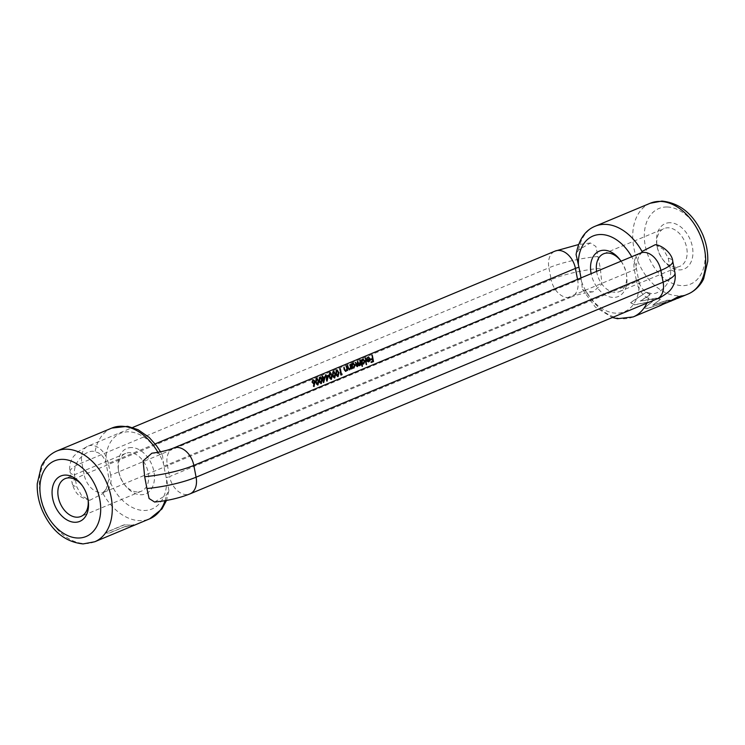 <?xml version="1.0" encoding="UTF-8"?>
<svg xmlns="http://www.w3.org/2000/svg" width="745" height="745" viewBox="0 0 745 745"><rect width="100%" height="100%" fill="white"/><g stroke="black" fill="none" stroke-linecap="round" stroke-linejoin="round"><path stroke-width="0.56" stroke-dasharray="3.73 2.79" d="M670.193 222.718A24.585 16.893 -112.7 0 0 656.876 245.096A24.585 16.893 -112.7 0 0 663.041 259.847A24.585 16.893 -112.7 0 0 679.198 269.913A24.585 16.893 -112.7 0 0 692.375 246.725A24.585 16.893 -112.7 0 0 670.193 222.718M675.706 267.129A20.488 14.08 67.3 0 1 662.231 258.738A20.488 14.08 67.3 0 1 657.099 246.446A20.488 14.08 67.3 0 1 664.056 228.557A20.488 14.08 67.3 0 1 668.2 227.793A20.488 14.08 67.3 0 1 685.968 244.891A20.488 14.08 67.3 0 1 679.85 266.365A20.488 14.08 67.3 0 1 675.706 267.129M621.041 261.197A24.585 16.893 67.3 0 1 626.582 275.073A24.585 16.893 67.3 0 1 613.265 297.441A24.585 16.893 67.3 0 1 591.139 273.685M596.615 271.394A20.488 14.08 -112.7 0 0 615.258 292.366A20.488 14.08 -112.7 0 0 619.402 291.602A20.488 14.08 -112.7 0 0 626.359 273.722A20.488 14.08 -112.7 0 0 621.228 261.421A20.488 14.08 -112.7 0 0 620.836 260.899M131.735 447.559A24.585 16.893 -112.7 0 0 118.418 469.927A24.585 16.893 -112.7 0 0 124.573 484.688A24.585 16.893 -112.7 0 0 140.74 494.755A24.585 16.893 -112.7 0 0 153.908 471.566A24.585 16.893 -112.7 0 0 131.735 447.559M137.238 491.97A20.488 14.08 67.3 0 1 123.772 483.579A20.488 14.08 67.3 0 1 118.641 471.278A20.488 14.08 67.3 0 1 125.598 453.398A20.488 14.08 67.3 0 1 129.742 452.634A20.488 14.08 67.3 0 1 147.501 469.732A20.488 14.08 67.3 0 1 141.382 491.206A20.488 14.08 67.3 0 1 137.238 491.97M89.679 500.323L102.987 493.544L106.153 489.195L109.003 478.737L105.855 462.245C103.453 456.014 99.849 452.569 95.043 451.889C88.636 448.313 72.414 460.522 74.528 475.096L76.782 486.895L81.633 495.686L89.679 500.323C82.099 497.856 76.083 496.515 72.265 483.803A45.072 9.573 -10.8 0 0 76.782 486.895M124.778 526.659L108.994 533.243A49.17 33.786 67.3 0 1 105.241 532.824L124.471 524.797A49.17 33.786 67.3 0 0 128.755 525.234A49.17 33.786 67.3 0 0 133.923 524.825L130.468 526.268A49.17 33.786 67.3 0 1 125.3 526.678A49.17 33.786 67.3 0 1 124.778 526.659L108.966 533.085A49.002 33.674 67.3 0 1 105.222 532.675L124.452 524.638A49.002 33.674 67.3 0 0 133.876 524.676L130.422 526.11A49.002 33.674 67.3 0 1 124.75 526.501M154.578 502.018L166.442 495.006L168.919 490.48L166.498 500.435M160.51 451.805L162.54 455.614L158.489 453.351L151.878 453.202M577.524 279.366L577.682 280.213A18.439 12.665 67.3 0 1 571.527 296.92C577.058 294.685 584.257 292.981 593.122 291.798L601.904 284.096L600.321 268.284L595.907 246.493L590.422 242.982L578.558 249.994L576.081 254.52M675.473 299.229L664.251 303.783M644.22 308.076L652.769 301.287L634.507 304.891A49.17 33.786 67.3 0 1 630.605 302.694L646.39 292.236A49.17 33.786 67.3 0 0 650.106 294.834L640.188 301.204L656.708 298.177A49.17 33.786 67.3 0 0 660.433 299.406L652.676 305.301L667.036 300.393A49.17 33.786 67.3 0 0 667.222 300.393A49.17 33.786 67.3 0 0 670.733 300.235L648.066 308.43A49.17 33.786 67.3 0 1 647.992 308.421A49.17 33.786 67.3 0 1 644.22 308.076L652.76 301.129L634.526 304.742A49.002 33.674 67.3 0 1 630.633 302.554L646.427 292.105A49.002 33.674 67.3 0 0 650.134 294.694L640.206 301.064L656.708 298.028A49.002 33.674 67.3 0 0 660.424 299.248L652.648 305.152L667.008 300.235A49.002 33.674 67.3 0 0 670.696 300.077L648.038 308.272A49.002 33.674 67.3 0 1 644.202 307.918M655.321 244.677L663.367 249.314L668.218 258.105L670.472 269.904C672.586 284.478 656.364 296.687 649.957 293.111A49.17 33.786 67.3 0 1 646.856 303.122M593.122 291.798L586.511 291.649L582.46 289.386L580.998 277.913M581.528 281.424A40.975 28.152 -112.7 0 0 616.264 313.179A40.975 28.152 -112.7 0 0 639.145 282.755L635.997 266.263A40.975 28.152 -112.7 0 0 631.695 256.746M642.013 251.456L638.847 255.805L635.997 266.263M639.145 282.755C641.547 288.986 645.151 292.431 649.957 293.111M168.919 490.48L163.779 465.914L162.54 455.614M87.994 499.197A20.488 14.08 -112.7 0 0 87.901 498.554A20.488 14.08 -112.7 0 0 82.769 486.261A20.488 14.08 -112.7 0 0 82.378 485.74M370.87 359.667L370.33 359.891L370.209 359.248L371.941 358.531L371.364 355.486L372.342 355.337M371.755 355.328L372.379 358.606M372.491 359.183L372.873 361.167M371.364 362.228L370.824 362.452L371.41 362.47M370.824 362.452L370.693 361.809L371.289 361.828M370.693 361.809L373.022 361.101M372.435 361.092L372.062 359.165M370.33 359.891L370.917 359.91M370.209 359.248L370.796 359.267M371.941 358.531L372.528 358.541M371.364 355.486L371.951 355.505M368.347 361.763L366.885 361.399L366.242 359.956L369.092 358.764L367.611 357.572L366.615 359.025L367.211 359.034M366.223 358.904L368.039 357.051M367.453 357.032L368.291 356.967M369.157 357.758L369.669 358.717M369.567 360.394L369.529 358.848M369.427 360.394L369.194 360.962M366.885 361.399L367.481 361.409M366.242 359.956L366.829 359.975M369.092 358.764L369.678 358.783M366.903 360.291L367.238 361.101M368.095 361.251L369.157 359.351M368.952 360.44L369.548 360.45M368.216 361.204L368.803 361.223M365.097 358.103L365.935 364.668L364.705 358.261L365.693 358.112M365.935 364.668L366.521 364.687M364.705 358.261L365.301 358.28M363.141 363.933L361.66 363.513L362.349 366.233M361.791 366.4L360.571 359.993L361.157 360.003M360.571 359.993L361.548 359.844M360.962 359.826L361.278 360.627M361.111 360.617L362.834 359.22M362.247 359.202L363.066 359.146M364.109 360.105L364.519 360.887M364.361 360.887L364.007 363.132M361.958 360.021L361.539 360.627M361.381 361.157L361.716 362.917M362.899 363.42L363.97 361.046L362.34 359.77M363.029 363.374L363.616 363.392M363.97 361.046L364.556 361.055M359.621 365.059L359.034 365.041L359.649 362.452L359.286 360.533L360.263 360.384M359.677 360.366L360.347 363.886M360.431 364.305L360.71 364.929M360.152 365.097L360.245 364.305M360.003 364.296L359.686 365.125M359.071 365.627L358.14 364.957M357.851 364.957L356.892 366.54L355.393 364.827L354.927 362.349L355.514 362.368M354.927 362.349L355.905 362.2M355.318 362.191L355.784 364.659L357.442 365.972M356.846 365.953L357.106 361.437L357.693 361.455M357.106 361.437L358.084 361.288M357.498 361.278L358.187 364.594M359.286 360.533L359.872 360.543M353.353 368.021L351.891 367.63L352.208 368.477M351.659 368.645L350.783 364.082L351.379 364.091M350.783 364.082L351.77 363.933M351.174 363.914L351.491 364.705M351.333 364.705L353.055 363.309M352.46 363.29L353.279 363.234M354.322 364.193L354.732 364.976M354.583 364.976L354.22 367.22M352.18 364.109L351.752 364.715M351.593 365.246L351.929 367.006M353.111 367.508L354.182 365.125L352.553 363.858M353.242 367.462L353.828 367.471M354.182 365.125L354.778 365.143M349.172 369.762L347.543 367.946L347.096 365.618L348.138 368.617L349.135 369.175L349.992 367.518L349.498 364.612L350.485 364.463M349.889 364.454L350.55 367.9M350.634 368.365L350.923 369.017M350.374 369.175L350.429 368.356M350.215 368.356L349.926 369.082M347.096 365.618L347.682 365.637M347.487 365.46L348.073 365.469M349.126 369.185L349.722 369.185M349.992 367.518L350.578 367.527M349.498 364.612L350.085 364.631M345.484 371.308L343.845 369.492L343.408 367.164L344.451 370.163L345.447 370.712L346.295 369.054L345.81 366.158L346.788 366.009M346.202 365.991L346.863 369.446M346.947 369.902L347.235 370.563M346.676 370.721L346.742 369.902M346.527 369.892L346.229 370.619M343.408 367.164L343.994 367.173M343.799 366.996L344.386 367.015M345.429 370.721L346.034 370.731M346.295 369.054L346.891 369.073M345.81 366.158L346.397 366.168M341.117 374.856L340.567 375.089L339.375 368.84L340.838 374.279L342.104 374.018M340.567 375.089L341.163 375.098M339.375 368.84L339.971 368.859M339.767 368.682L340.363 368.691M337.522 376.532L335.39 373.878L336.265 369.967L336.861 369.976M336.265 369.967L336.964 369.948M337.839 370.889L338.519 372.64M338.351 372.64L338.314 375.648M335.39 373.878L335.976 373.888M337.979 375.908L337.383 375.899L337.96 372.807L336.377 370.61L335.65 372.072L336.498 375.61M334.17 377.929L332.037 375.275L332.913 371.364L333.509 371.382M332.913 371.364L333.602 371.345M334.486 372.286L335.166 374.046M334.999 374.037L334.961 377.054M332.037 375.275L332.624 375.294M334.617 377.315L334.03 377.296L334.607 374.204L333.024 372.016L332.289 373.478L333.136 377.007M330.808 379.335L328.685 376.681L329.56 372.77L330.147 372.779M329.56 372.77L330.249 372.742M331.134 373.683L331.804 375.443M331.646 375.443L331.599 378.451M328.685 376.681L329.271 376.691M331.264 378.711L330.678 378.702L331.255 375.601L329.672 373.413L328.936 374.875L329.784 378.413M326.813 379.959L326.459 381.151L325.63 376.83L325.127 377.035L325.23 374.744L325.9 376.029L328.554 375.173M327.735 376.132L326.953 379.391M326.534 381.114L327.036 381.133M326.459 381.151L327.046 381.17M325.127 377.035L325.714 377.054M325.006 376.402L325.593 376.411M325.509 376.188L326.096 376.206M325.23 374.744L325.826 374.763M325.621 374.586L326.217 374.595M326.059 376.84L326.543 379.382L327.325 376.123M323.46 381.356L323.097 382.548L322.278 378.227L321.775 378.441L321.877 376.151L322.548 377.426L325.202 376.579M324.382 377.538L323.6 380.788M323.181 382.52L323.684 382.53M323.097 382.548L323.693 382.567M321.775 378.441L322.362 378.451M321.654 377.799L322.24 377.817M322.157 377.594L322.743 377.603M321.877 376.151L322.464 376.16M322.268 375.983L322.855 376.002M322.697 378.237L323.181 380.779L323.963 377.519M320.75 383.535L318.618 380.881L319.493 376.97L320.089 376.989M319.493 376.97L320.182 376.951M321.067 377.892L321.747 379.643M321.579 379.643L321.542 382.66M318.618 380.881L319.205 380.891M321.197 382.911L320.611 382.902L321.188 379.81L319.605 377.613L318.869 379.084L319.717 382.613M317.389 384.932L315.265 382.278L316.141 378.376L316.727 378.385M316.141 378.376L316.83 378.348M317.715 379.289L318.385 381.049M318.227 381.04L318.18 384.057M315.265 382.278L315.852 382.297M317.845 384.318L317.258 384.299L317.836 381.207L316.253 379.019L315.517 380.481L316.364 384.01M314.204 383.358L313.487 386.571L314.073 386.581M313.114 386.357L313.785 383.349M313.347 383.601L312.295 382.306M311.699 382.287L312.695 379.81L313.291 379.82M312.695 379.81L313.412 379.782M314.222 380.621L314.539 381.161M314.381 381.161L314.241 383.172M312.798 380.462L312.09 382.092L313.31 382.93L313.99 381.3L312.798 380.462M313.263 382.939L313.896 382.939M313.99 381.3L314.576 381.31M663.609 303.578L667.175 302.479L678.201 296.557L681.098 296.035M677.354 298.317L661.495 304.938M660.47 305.338L663.534 303.438M670.23 301.222L675.668 298.95C676.898 298.251 676.73 298.205 675.156 298.81M670.668 301.092L673.471 300.114M94.745 541.764A49.17 33.786 67.3 0 1 84.8 543.589A49.17 33.786 67.3 0 1 42.167 502.558A49.17 33.786 67.3 0 1 56.853 451.014M667.194 206.989A40.975 28.152 67.3 0 1 704.155 246.995A40.975 28.152 67.3 0 1 682.197 285.642A40.975 28.152 67.3 0 1 645.235 245.636A40.975 28.152 67.3 0 1 667.194 206.989M650.255 203.236A49.17 33.786 -112.7 0 0 635.569 254.781A49.17 33.786 -112.7 0 0 678.211 295.802A49.17 33.786 -112.7 0 0 688.147 293.986M166.61 480.069A40.975 28.152 67.3 0 1 143.738 510.483A40.975 28.152 67.3 0 1 109.003 478.737M102.987 493.544A49.17 33.786 -112.7 0 0 139.743 520.643A49.17 33.786 -112.7 0 0 149.689 518.818M165.027 500.687A49.17 33.786 -112.7 0 0 166.442 495.006M158.489 453.351A49.17 33.786 -112.7 0 0 157.903 452.308M578.558 249.994A49.17 33.786 67.3 0 1 595.311 226.182M633.203 316.923A49.17 33.786 67.3 0 1 623.258 318.748A49.17 33.786 67.3 0 1 586.511 291.649M155.156 443.899L108.398 463.427L110.651 475.226A8.195 1.741 -10.8 0 0 108.686 476.39M581.221 279.086A8.195 1.741 -10.8 0 0 577.682 280.213L110.651 475.226A18.439 12.665 67.3 0 1 104.496 491.933A18.439 12.665 67.3 0 1 84.138 474.612A45.072 9.573 -10.8 0 0 72.265 483.803L70.011 472.004A45.072 9.573 -10.8 0 0 74.528 475.096M105.855 462.245A40.975 28.152 67.3 0 1 128.736 431.821A40.975 28.152 67.3 0 1 163.472 463.576M111.797 428.077A49.17 33.786 -112.7 0 0 95.043 451.889M173.473 448.08A18.439 12.665 -112.7 0 0 167.318 464.787A8.195 1.741 169.2 0 1 163.779 465.914M636.314 268.61A8.195 1.741 169.2 0 1 634.349 269.774L167.318 464.787L169.571 476.586A8.195 1.741 169.2 0 1 166.033 477.713M640.504 253.067A18.439 12.665 -112.7 0 0 634.349 269.774L636.603 281.573L169.571 476.586A18.439 12.665 -112.7 0 0 189.928 493.907M638.558 280.409A8.195 1.741 169.2 0 1 636.603 281.573A18.439 12.665 -112.7 0 0 656.969 298.894M668.218 258.105A45.072 9.573 169.2 0 1 672.735 261.197M670.472 269.904A45.072 9.573 169.2 0 1 674.989 272.996M598.067 256.485A45.072 9.573 -10.8 0 0 548.916 267.8A18.439 12.665 67.3 0 1 555.072 251.093M600.321 268.284A45.072 9.573 -10.8 0 0 551.17 279.599L548.916 267.8L81.885 462.813A45.072 9.573 -10.8 0 0 70.011 472.004C69.089 466.165 70.291 460.95 73.625 456.359L78.635 451.302L88.031 446.106A18.439 12.665 67.3 0 1 108.398 463.427A8.195 1.741 -10.8 0 0 106.442 464.591M106.153 489.195L102.847 492.706L571.527 296.92A18.439 12.665 67.3 0 1 551.17 279.599L84.138 474.612L81.885 462.813A18.439 12.665 67.3 0 1 88.031 446.106L132.61 427.49M355.393 364.827L355.989 364.836M357.442 363.215L358.028 363.225M359.649 362.452L360.245 362.461M347.543 367.946L348.129 367.965M349.815 366.261L350.401 366.279M343.845 369.492L344.441 369.501M346.127 367.806L346.714 367.816M337.96 372.807L338.556 372.817M334.607 374.204L335.194 374.214M331.255 375.601L331.842 375.62M321.188 379.81L321.775 379.82M317.836 381.207L318.422 381.226M662.231 258.738L663.041 259.847M657.099 246.446L656.876 245.096M123.772 483.579L124.573 484.688M118.641 471.278L118.418 469.927M125.598 453.398L65.15 478.635M603.618 253.794L664.056 228.557M582.46 289.386L595.348 307.117L612.39 317.51M642.153 252.294L638.847 255.805M590.422 242.982L578.502 244.565M619.402 291.602L679.85 266.365M141.382 491.206L80.944 516.443M82.769 486.261L81.959 485.153M87.901 498.554L88.124 499.904M621.228 261.421L620.427 260.312M626.359 273.722L626.582 275.073M368.598 356.929L368.002 356.92M363.374 359.118L362.778 359.099M353.586 363.197L353 363.188M337.262 369.902L336.675 369.892M333.909 371.299L333.313 371.289M330.547 372.705L329.961 372.686M320.49 376.905L319.894 376.896M317.128 378.311L316.541 378.292M313.71 379.736L313.114 379.726M666.3 302.926L668.116 302.172M673.406 299.965L676.451 298.689"/><path stroke-width="1.12" d="M591.139 273.685A24.585 16.893 67.3 0 1 604.26 250.246A24.585 16.893 67.3 0 1 620.427 260.312A24.585 16.893 67.3 0 1 621.041 261.197M620.836 260.899A20.488 14.08 -112.7 0 0 607.762 253.03A20.488 14.08 -112.7 0 0 603.618 253.794A20.488 14.08 -112.7 0 0 596.615 271.394M74.807 522.282A24.585 16.893 67.3 0 1 52.625 498.275A24.585 16.893 67.3 0 1 65.802 475.087A24.585 16.893 67.3 0 1 81.959 485.153A24.585 16.893 67.3 0 1 88.124 499.904A24.585 16.893 67.3 0 1 74.807 522.282M82.378 485.74A20.488 14.08 -112.7 0 0 69.294 477.871A20.488 14.08 -112.7 0 0 65.15 478.635A20.488 14.08 -112.7 0 0 59.032 500.109A20.488 14.08 -112.7 0 0 76.8 517.207A20.488 14.08 -112.7 0 0 80.944 516.443A20.488 14.08 -112.7 0 0 87.994 499.197M146.933 488.515L149.084 498.498L154.578 502.018C167.523 500.817 179.303 498.116 189.928 493.907A18.439 12.665 -112.7 0 0 196.084 477.2A45.072 9.573 169.2 0 1 146.933 488.515L144.679 476.716L143.096 460.885L151.878 453.202C160.743 452.019 167.942 450.315 173.473 448.08A18.439 12.665 -112.7 0 1 193.83 465.401A45.072 9.573 169.2 0 1 144.679 476.716M672.735 261.197L674.989 272.996A45.072 9.573 169.2 0 1 663.115 282.187L660.862 270.388A45.072 9.573 169.2 0 0 672.735 261.197C672.363 254.147 662.864 245.366 655.321 244.677L642.013 251.456A49.17 33.786 67.3 0 0 605.257 224.357A49.17 33.786 67.3 0 0 595.311 226.182C585.179 230.158 578.772 239.601 576.081 254.52L578.967 267.287A8.195 1.741 -10.8 0 0 575.429 268.414L577.524 279.366M664.251 303.783L659.381 305.888L663.609 303.578L667.25 302.628L678.285 296.687L681.154 296.091L675.473 299.229M316.727 378.385L318.813 381.058L317.985 384.951L315.852 382.297L317.128 378.311M318.18 384.057L317.584 385.035M325.202 376.579L323.693 382.567L322.864 378.246L322.362 378.451L322.464 376.16L323.134 377.436L325.202 376.579M330.147 372.779L332.233 375.452L331.404 379.345L329.271 376.691L330.547 372.705M331.599 378.451L331.004 379.428M336.861 369.976L338.947 372.649L338.109 376.542L335.976 373.888L337.262 369.902M338.314 375.648L337.709 376.625M346.527 369.892L345.484 371.308L346.071 371.317L344.441 369.501L343.994 367.173L345.037 370.172L346.034 370.731L346.891 369.073L346.788 366.009L347.664 370.572L347.114 369.911L345.689 371.401M344.59 370.163L346.034 370.731M353.055 363.309L355.169 364.985L353.94 368.03L352.478 367.648L352.245 368.654L351.379 364.091L351.919 364.715L353.586 363.197M354.22 367.22L353.409 368.142M362.834 359.22L364.957 360.897L363.728 363.951L362.256 363.523L362.377 366.41L361.157 360.003L361.707 360.636L363.374 359.118M364.007 363.132L363.225 364.044M368.039 357.051L370.088 358.727L370.014 360.403L368.933 361.772L367.481 361.409L366.829 359.975L369.678 358.783L368.198 357.591L366.81 358.922L368.598 356.929M369.427 360.394L368.403 361.884M368.272 357.553L367.117 357.926M372.342 355.337L373.534 361.576L371.41 362.47L371.289 361.828L373.022 361.101L372.658 359.183L370.917 359.91L370.796 359.267L372.528 358.541L372.342 355.337M365.693 358.112L366.521 364.687L365.693 358.112M360.003 364.296L359.071 365.627L359.658 365.646L358.438 364.966L357.479 366.559L355.989 364.836L355.514 362.368L357.442 365.972L357.693 361.455L359.621 365.059L360.263 360.384L361.139 364.938L360.589 364.314L359.323 365.711M357.535 365.916L357.134 366.624M356.278 365.897L357.442 365.972M358.187 364.594L359.621 365.059M350.215 368.356L349.172 369.762L349.759 369.781L348.129 367.965L347.682 365.637L348.735 368.635L349.722 369.185L350.578 367.527L350.485 364.463L351.351 369.026L350.802 368.365L349.377 369.855M348.278 368.626L349.722 369.185M342.104 374.018L341.163 375.098L340.363 368.691L341.433 374.297L342.104 374.018M333.509 371.382L335.585 374.055L334.756 377.948L332.624 375.294L333.909 371.299M334.961 377.054L334.356 378.022M328.554 375.173L327.046 381.17L326.217 376.84L325.714 377.054L325.826 374.763L326.487 376.039L328.554 375.173M320.089 376.989L322.166 379.652L321.337 383.545L319.205 380.891L320.49 376.905M321.542 382.66L320.937 383.628M314.381 383.368L313.347 383.601L312.295 382.306L313.291 379.82L314.977 381.17L314.073 386.581L314.381 383.368L313.524 383.694M580.998 277.913L578.967 267.287M372.379 358.606L372.491 359.183M372.873 361.167L373.534 361.576M372.947 361.567L371.364 362.228M370.87 359.667L372.658 359.183M368.291 356.967L369.157 357.758M369.529 358.848L369.567 359.36M369.744 359.36L367.322 360.366L368.803 361.223L369.744 359.36L366.903 360.291M366.736 360.356L368.216 361.204M368.803 361.223L368.095 361.251M362.247 359.202L364.361 360.887M363.038 359.751L361.958 360.021M361.539 360.627L361.381 361.157M361.399 362.098L363.029 363.374M361.558 362.107L363.616 363.392L362.899 363.42M362.34 359.77L362.927 359.788L361.986 362.117M363.616 363.392L364.556 361.055L362.74 359.695M359.686 365.125L360.273 365.143M352.46 363.29L354.583 364.976M353.251 363.839L352.18 364.109M351.752 364.715L351.593 365.246M351.612 366.186L353.242 367.462M351.78 366.186L353.828 367.471L353.111 367.508M352.553 363.858L353.149 363.867L352.199 366.195M353.828 367.471L354.778 365.143L352.962 363.784M350.55 367.9L350.634 368.365M348.138 368.617L349.135 369.175L348.138 368.617M344.451 370.163L345.447 370.712L344.451 370.163M341.461 374.279L341.964 374.763M336.964 369.948L337.839 370.889M336.498 375.61L337.383 375.899M336.917 370.628L336.07 370.833M337.979 375.908L338.556 372.817L336.964 370.628L336.368 373.729L337.979 375.908L337.122 375.946M333.602 371.345L334.486 372.286M333.136 377.007L334.03 377.296M333.564 372.025L332.717 372.239M334.617 377.315L335.194 374.214L333.611 372.025L333.015 375.126L334.617 377.315L333.769 377.352M330.249 372.742L331.134 373.683M329.784 378.413L330.678 378.702M330.212 373.431L329.365 373.636M331.264 378.711L331.842 375.62L330.258 373.431L329.663 376.532L331.264 378.711L330.417 378.749M327.902 375.452L327.735 376.132M326.953 379.391L326.813 379.959M325.677 376.83L326.217 376.84M326.701 379.382L327.912 376.141L326.059 376.84M327.912 376.141L326.608 376.681L327.13 379.391M326.021 376.663L326.608 376.681M324.541 376.849L324.382 377.538M323.6 380.788L323.46 381.356M322.315 378.227L322.864 378.246M323.349 380.779L324.559 377.538L322.697 378.237M324.559 377.538L323.255 378.078L323.777 380.788M322.669 378.069L323.255 378.078M320.182 376.951L321.067 377.892M319.717 382.613L320.611 382.902M320.145 377.631L319.298 377.845M321.197 382.911L321.775 379.82L320.192 377.631L319.596 380.732L321.197 382.911L320.35 382.949M316.83 378.348L317.715 379.289M316.364 384.01L317.258 384.299M316.793 379.028L315.945 379.242M317.845 384.318L318.422 381.226L316.839 379.028L316.243 382.129L317.845 384.318L316.998 384.355M314.371 382.539L314.204 383.358M312.695 379.81L314.381 381.161M312.09 382.092L313.31 382.93M312.257 382.101L313.263 382.939M313.896 382.939L314.576 381.31L313.394 380.471L312.676 382.111M681.098 296.035L676.451 298.689M666.3 302.926L660.47 305.338M675.668 298.95C676.898 298.251 676.73 298.205 675.156 298.81L670.668 301.092M668.116 302.172L675.734 299.099C676.972 298.4 676.805 298.354 675.231 298.959L670.724 301.241M675.156 298.81L675.231 298.959C676.805 298.354 676.972 298.4 675.734 299.099M77.806 538.011A40.975 28.152 -112.7 0 0 99.765 499.364A40.975 28.152 -112.7 0 0 62.803 459.358A40.975 28.152 -112.7 0 0 40.845 498.005A40.975 28.152 -112.7 0 0 77.806 538.011M94.745 541.764L83.114 543.915C65.029 542.043 51.386 530.812 42.186 510.232C38.572 501.422 36.924 492.575 37.25 483.691L41.31 466.407C42.288 463.725 47.391 455.046 56.853 451.014A49.17 33.786 67.3 0 1 66.789 449.198A49.17 33.786 67.3 0 1 109.431 490.219A49.17 33.786 67.3 0 1 94.745 541.764L149.689 518.818A49.17 33.786 -112.7 0 0 165.027 500.687M650.255 203.236L661.886 201.085C679.971 202.957 693.614 214.188 702.814 234.768C706.428 243.578 708.076 252.425 707.75 261.309L703.69 278.593C702.712 281.275 697.609 289.954 688.147 293.986A49.17 33.786 -112.7 0 0 702.833 242.442A49.17 33.786 -112.7 0 0 660.2 201.411A49.17 33.786 -112.7 0 0 650.255 203.236L595.311 226.182M157.903 452.308A49.17 33.786 -112.7 0 0 121.742 426.252A49.17 33.786 -112.7 0 0 111.797 428.077L127.665 426.317L138.058 429.688L149.102 437.371L156.441 445.585L160.51 451.805M631.695 256.746A40.975 28.152 -112.7 0 0 601.262 234.517A40.975 28.152 -112.7 0 0 578.39 264.931M646.856 303.122A49.17 33.786 67.3 0 1 633.203 316.923L661.56 305.087M578.502 244.565L555.072 251.093A18.439 12.665 67.3 0 1 575.429 268.414L155.156 443.899M674.989 272.996C676.479 283.668 670.779 290.084 668.228 292.142C662.799 296.193 659.046 298.447 656.969 298.894A18.439 12.665 -112.7 0 0 663.115 282.187L196.084 477.2L193.83 465.401L660.862 270.388A18.439 12.665 -112.7 0 0 640.504 253.067L641.594 252.695M314.241 383.172L314.828 383.191M677.419 298.466L688.147 293.986M612.39 317.51L617.484 318.711L633.203 316.923M56.853 451.014L111.797 428.077M166.498 500.435L161.991 508.919L149.689 518.818M640.504 253.067L173.473 448.08M656.969 298.894L189.928 493.907M555.072 251.093L132.61 427.49M349.396 369.259L348.809 369.25M345.708 370.796L345.112 370.787"/></g></svg>
